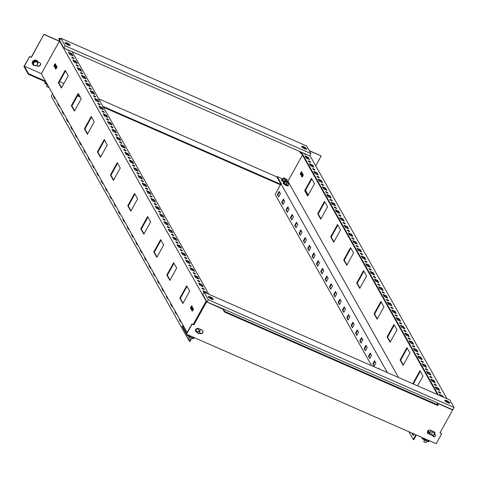 <?xml version="1.0" encoding="UTF-8"?>
<svg xmlns="http://www.w3.org/2000/svg" width="478" height="478" viewBox="0 0 478 478"><rect width="100%" height="100%" fill="white"/><g stroke="black" fill="none" stroke-linecap="round" stroke-linejoin="round"><path stroke-width="0.72" d="M286.041 181.168A2.073 0.496 29 0 0 285.432 181.031A2.073 0.496 29 0 0 285.139 181.192A2.073 0.496 29 0 0 286.065 182.154A2.073 0.496 29 0 0 287.893 183.086A2.073 0.496 29 0 0 288.802 183.062A2.073 0.496 29 0 0 288.712 182.853A2.073 0.496 29 0 0 287.876 182.1A2.073 0.496 29 0 0 286.041 181.168M285.354 181.031L285.055 181.676L286.896 182.943L288.718 183.552L288.802 183.062M288.718 183.552L287.87 185.082L286.047 184.472L283.741 182.53A2.904 0.693 29 0 0 283.669 182.53A2.904 0.693 29 0 0 283.352 182.656A2.904 0.693 29 0 0 284.476 183.994A2.904 0.693 29 0 0 287.188 185.41A2.904 0.693 29 0 0 288.437 185.476A2.904 0.693 29 0 0 288.336 185.082L288.079 184.699M286.896 182.943L286.047 184.472M285.043 181.019L284.195 182.548M285.055 181.676L284.207 183.205M283.352 182.656L283.155 183.008A2.904 0.693 29 0 0 284.279 184.347A2.904 0.693 29 0 0 286.991 185.763A2.904 0.693 29 0 0 288.24 185.828L288.437 185.476M277.365 194.594L279.122 191.421L280.425 193.733L278.668 196.906L277.365 194.594L278.865 196.542M279.457 192.019L277.897 194.827M281.703 202.29L283.46 199.117L284.763 201.429L283.006 204.596L281.703 202.29L283.203 204.237M283.795 199.714L282.235 202.523M286.041 209.985L287.798 206.813L289.1 209.125L287.344 212.292L286.041 209.985L287.541 211.933M288.132 207.41L286.573 210.218M290.379 217.681L292.136 214.508L293.438 216.821L291.682 219.988L290.379 217.681L291.879 219.629M292.47 215.1L290.911 217.914M294.717 225.377L296.474 222.204L297.776 224.517L296.019 227.683L294.717 225.377L296.217 227.325M296.808 222.796L295.255 225.61M299.055 233.073L300.817 229.9L302.114 232.212L300.357 235.379L299.055 233.073L300.554 235.021M301.152 230.492L299.592 233.306M303.393 240.769L305.155 237.596L306.452 239.902L304.695 243.075L303.393 240.769L304.898 242.716M305.49 238.187L303.93 241.002M307.73 248.464L309.493 245.292L310.796 247.598L309.033 250.771L307.73 248.464L309.236 250.412M309.828 245.883L308.268 248.697M312.074 256.16L313.831 252.987L315.133 255.294L313.371 258.467L312.074 256.16L313.574 258.108M314.166 253.579L312.606 256.393M316.412 263.856L318.169 260.683L319.471 262.99L317.709 266.162L316.412 263.856L317.912 265.804M318.503 261.275L316.944 264.089M320.75 271.552L322.507 268.379L323.809 270.685L322.053 273.858L320.75 271.552L322.25 273.5M322.841 268.971L321.282 271.785M325.088 279.248L326.844 276.075L328.147 278.381L326.39 281.554L325.088 279.248L326.588 281.195M327.179 276.666L325.62 279.481M329.426 286.943L331.182 283.771L332.485 286.077L330.728 289.25L329.426 286.943L330.925 288.891M331.517 284.362L329.957 287.176M333.764 294.639L335.52 291.466L336.823 293.773L335.066 296.946L333.764 294.639L335.263 296.587M335.855 292.058L334.295 294.872M338.101 302.335L339.858 299.162L341.161 301.469L339.404 304.641L338.101 302.335L339.601 304.283M340.193 299.754L338.633 302.568M342.439 310.025L344.196 306.858L345.498 309.164L343.742 312.337L342.439 310.025L343.939 311.979M344.53 307.45L342.971 310.264M413.984 433.97L413.153 435.464L411.851 433.158L413.351 435.105M378.701 368.783L378.905 368.419L379.239 369.016M372.81 363.895L374.567 360.723L375.869 363.035L374.107 366.208L372.81 363.895L374.31 365.843M374.901 361.32L373.342 364.128M368.472 356.2L370.229 353.027L371.531 355.339L369.769 358.512L368.472 356.2L369.972 358.153M370.564 353.624L369.004 356.433M364.128 348.504L365.891 345.331L367.194 347.643L365.431 350.816L364.128 348.504L365.634 350.458M366.226 345.929L364.666 348.737M359.791 340.808L361.553 337.641L362.85 339.948L361.093 343.12L359.791 340.808L361.296 342.762M361.888 338.233L360.328 341.041M355.453 333.112L357.215 329.945L358.512 332.252L356.755 335.425L355.453 333.112L356.952 335.066M357.55 330.537L355.99 333.351M351.115 325.416L352.872 322.25L354.174 324.556L352.417 327.729L351.115 325.416L352.615 327.37M353.206 322.841L351.653 325.655M346.777 317.721L348.534 314.554L349.836 316.86L348.08 320.033L346.777 317.721L348.277 319.674M348.868 315.145L347.309 317.96M408.887 431.736L413.249 439.479L413.787 439.712L416.386 435.022M387.353 372.577L280.98 183.881L275.119 194.456L371.651 365.688M314.53 183.713L311.495 178.324L304.659 190.656L307.695 196.046L314.53 183.713M304.659 190.656L305.191 190.895L307.898 195.687M311.829 178.921L305.191 190.895M327.55 206.801L324.508 201.411L317.673 213.744L320.714 219.133L327.55 206.801M317.673 213.744L318.211 213.983L320.911 218.775M324.843 202.003L318.211 213.983M340.563 229.888L337.528 224.499L330.686 236.831L333.728 242.221L340.563 229.888M330.686 236.831L331.224 237.064L333.925 241.862M337.862 225.09L331.224 237.064M353.577 252.97L350.541 247.586L343.706 259.918L346.741 265.308L353.577 252.97M343.706 259.918L344.238 260.151L346.938 264.949M350.876 248.178L344.238 260.151M366.59 276.057L363.555 270.673L356.719 283.006L359.755 288.395L366.59 276.057M356.719 283.006L357.251 283.239L359.958 288.031M363.889 271.265L357.251 283.239M417.593 385.836L422.988 376.102L419.953 370.713L413.117 383.045L413.733 384.145M413.117 383.045L414.271 384.378M420.287 371.31L413.649 383.284M403.139 365.347L409.975 353.015L406.939 347.625L400.104 359.964L403.139 365.347M400.104 359.964L400.636 360.197L403.336 364.989M407.274 348.223L400.636 360.197M390.126 342.26L396.961 329.928L393.926 324.538L387.084 336.876L390.126 342.26M387.084 336.876L387.622 337.11L390.323 341.901M394.26 325.136L387.622 337.11M377.112 319.173L383.948 306.84L380.906 301.457L374.071 313.789L377.112 319.173M374.071 313.789L374.609 314.022L377.309 318.814M381.241 302.048L374.609 314.022M302.915 173.938L303.177 174.398A1.452 0.514 113.7 0 1 302.879 176.006A1.452 0.514 113.7 0 1 301.911 176.962A1.452 0.514 113.7 0 1 301.809 176.866L301.546 176.406A1.452 0.514 113.7 0 1 301.845 174.793A1.452 0.514 113.7 0 1 302.813 173.843A1.452 0.514 113.7 0 1 302.915 173.938M302.221 176.884L302.084 176.639A1.452 0.514 113.7 0 1 302.221 175.378A1.452 0.514 113.7 0 1 303.034 174.153M301.785 171.937L302.048 172.397A1.452 0.514 113.7 0 1 301.755 174.004A1.452 0.514 113.7 0 1 300.781 174.96A1.452 0.514 113.7 0 1 300.68 174.864L300.423 174.404A1.452 0.514 113.7 0 1 300.716 172.797A1.452 0.514 113.7 0 1 301.69 171.841A1.452 0.514 113.7 0 1 301.785 171.937M301.092 174.888L300.955 174.637A1.452 0.514 113.7 0 1 301.098 173.377A1.452 0.514 113.7 0 1 301.905 172.152M413.249 439.479L415.854 434.789M280.98 183.881L281.512 184.12L277.264 176.573L276.971 177.105L280.885 184.054M306.183 154.334A1.35 0.323 -151 0 1 306.267 154.561A1.35 0.323 -151 0 1 305.06 154.263A1.35 0.323 -151 0 1 303.9 153.33L309.666 155.858L310.933 153.569L306.685 146.029L60.903 38.246L65.157 45.792L310.933 153.569M304.522 153.946A1.35 0.323 -151 0 1 305.352 154.406M313.843 167.312L310.64 165.908L309.344 163.596L312.54 165L313.843 167.312M309.834 164.468L312.248 165.531L312.54 165M312.248 165.531L313.06 166.965M313.478 168.8A1.35 0.323 -151 0 1 314.942 169.953A1.35 0.323 -151 0 1 313.604 169.582A1.35 0.323 -151 0 1 312.582 168.644A1.35 0.323 -151 0 1 313.478 168.8M313.204 169.337A1.35 0.323 -151 0 1 314.028 169.798M322.519 182.698L319.322 181.293L318.019 178.987L321.222 180.391L322.519 182.698M318.509 179.859L320.929 180.923L321.222 180.391M320.929 180.923L321.736 182.357M322.154 184.191A1.35 0.323 -151 0 1 323.618 185.345A1.35 0.323 -151 0 1 322.28 184.974A1.35 0.323 -151 0 1 321.258 184.036A1.35 0.323 -151 0 1 322.154 184.191M321.879 184.729A1.35 0.323 -151 0 1 322.704 185.183M331.2 198.089L327.998 196.685L326.695 194.379L329.898 195.783L331.2 198.089M327.185 195.251L329.605 196.309L329.898 195.783M329.605 196.309L330.412 197.749M330.836 199.583A1.35 0.323 -151 0 1 332.294 200.736A1.35 0.323 -151 0 1 330.961 200.366A1.35 0.323 -151 0 1 329.934 199.428A1.35 0.323 -151 0 1 330.836 199.583M330.555 200.115A1.35 0.323 -151 0 1 331.385 200.575M339.876 213.481L336.673 212.077L335.371 209.77L338.573 211.174L339.876 213.481M335.861 210.643L338.281 211.7L338.573 211.174M338.281 211.7L339.087 213.14M339.511 214.975A1.35 0.323 -151 0 1 340.969 216.128A1.35 0.323 -151 0 1 339.637 215.757A1.35 0.323 -151 0 1 338.615 214.819A1.35 0.323 -151 0 1 339.511 214.975M339.231 215.506A1.35 0.323 -151 0 1 340.061 215.966M348.552 228.872L345.349 227.468L344.046 225.162L347.249 226.566L348.552 228.872M344.542 226.034L346.956 227.092L347.249 226.566M346.956 227.092L347.763 228.532M348.187 230.366A1.35 0.323 -151 0 1 349.651 231.519A1.35 0.323 -151 0 1 348.313 231.149A1.35 0.323 -151 0 1 347.291 230.211A1.35 0.323 -151 0 1 348.187 230.366M347.906 230.898A1.35 0.323 -151 0 1 348.737 231.358M357.227 244.264L354.025 242.86L352.722 240.554L355.925 241.958L357.227 244.264M353.218 241.426L355.632 242.483L355.925 241.958M355.632 242.483L356.445 243.917M356.863 245.758A1.35 0.323 -151 0 1 358.327 246.911A1.35 0.323 -151 0 1 356.988 246.54A1.35 0.323 -151 0 1 355.967 245.602A1.35 0.323 -151 0 1 356.863 245.758M356.582 246.29A1.35 0.323 -151 0 1 357.413 246.75M365.903 259.656L362.7 258.251L361.404 255.945L364.6 257.349L365.903 259.656M361.894 256.817L364.308 257.875L364.6 257.349M364.308 257.875L365.12 259.309M365.539 261.149A1.35 0.323 -151 0 1 367.002 262.303A1.35 0.323 -151 0 1 365.664 261.932A1.35 0.323 -151 0 1 364.642 260.994A1.35 0.323 -151 0 1 365.539 261.149M365.264 261.681A1.35 0.323 -151 0 1 366.088 262.141M374.579 275.047L371.382 273.643L370.08 271.337L373.282 272.741L374.579 275.047M370.57 272.209L372.983 273.267L373.282 272.741M372.983 273.267L373.796 274.701M439.981 395.336L442.64 396.818M442.401 396.393L442.694 395.868L443.423 397.164M440.22 395.76L439.491 394.464L442.694 395.868M439.856 392.97A1.35 0.323 -151 0 1 438.392 391.817A1.35 0.323 -151 0 1 439.294 391.972A1.35 0.323 -151 0 1 440.752 393.125A1.35 0.323 -151 0 1 439.856 392.97A1.35 0.323 -151 0 0 439.013 392.504M431.305 379.944L433.725 381.002L434.532 382.442M434.018 380.476L435.315 382.782L432.118 381.378L430.815 379.072L434.018 380.476L433.725 381.002M431.18 377.578A1.35 0.323 -151 0 1 429.716 376.425A1.35 0.323 -151 0 1 430.612 376.58A1.35 0.323 -151 0 1 432.076 377.734A1.35 0.323 -151 0 1 431.18 377.578M430.337 377.112A1.35 0.323 -151 0 1 431.162 377.572M422.63 364.553L425.044 365.616L425.856 367.05M425.336 365.084L426.639 367.391L423.436 365.987L422.14 363.68L425.336 365.084L425.044 365.616M422.504 362.193A1.35 0.323 -151 0 1 421.04 361.033A1.35 0.323 -151 0 1 421.937 361.189A1.35 0.323 -151 0 1 423.4 362.342A1.35 0.323 -151 0 1 422.504 362.193M421.662 361.726A1.35 0.323 -151 0 1 422.486 362.181M413.954 349.161L416.368 350.225L417.18 351.659M416.661 349.693L417.963 352.005L414.761 350.601L413.464 348.289L416.661 349.693L416.368 350.225M413.823 346.801A1.35 0.323 -151 0 1 412.365 345.642A1.35 0.323 -151 0 1 413.261 345.797A1.35 0.323 -151 0 1 414.725 346.95A1.35 0.323 -151 0 1 413.823 346.801M412.98 346.335A1.35 0.323 -151 0 1 413.811 346.795M405.278 333.769L407.692 334.833L408.505 336.267M407.985 334.301L409.288 336.614L406.085 335.209L404.782 332.897L407.985 334.301L407.692 334.833M405.147 331.409A1.35 0.323 -151 0 1 403.689 330.256A1.35 0.323 -151 0 1 404.585 330.406A1.35 0.323 -151 0 1 406.049 331.559A1.35 0.323 -151 0 1 405.147 331.409A1.35 0.323 -151 0 0 404.304 330.943M396.603 318.378L399.016 319.441L399.823 320.875M399.309 318.91L400.612 321.222L397.409 319.818L396.107 317.506L399.309 318.91L399.016 319.441M396.471 316.018A1.35 0.323 -151 0 1 395.013 314.865A1.35 0.323 -151 0 1 395.909 315.014A1.35 0.323 -151 0 1 397.367 316.167A1.35 0.323 -151 0 1 396.471 316.018A1.35 0.323 -151 0 0 395.629 315.552M387.921 302.992L390.341 304.05L391.147 305.484M390.634 303.518L391.936 305.83L388.734 304.426L387.431 302.114L390.634 303.518L390.341 304.05M387.795 300.626A1.35 0.323 -151 0 1 386.332 299.473A1.35 0.323 -151 0 1 387.234 299.622A1.35 0.323 -151 0 1 388.692 300.781A1.35 0.323 -151 0 1 387.795 300.626M386.953 300.16A1.35 0.323 -151 0 1 387.783 300.62M379.245 287.601L381.665 288.658L382.472 290.092M381.958 288.126L383.254 290.439L380.058 289.035L378.755 286.728L381.958 288.126L381.665 288.658M379.12 285.235A1.35 0.323 -151 0 1 377.656 284.081A1.35 0.323 -151 0 1 378.552 284.231A1.35 0.323 -151 0 1 380.016 285.39A1.35 0.323 -151 0 1 379.12 285.235M378.277 284.769A1.35 0.323 -151 0 1 379.102 285.229M374.907 279.905L377.327 280.962L378.134 282.396M377.62 280.437L378.917 282.743L375.72 281.339L374.417 279.033L377.62 280.437L377.327 280.962M383.458 292.93A1.35 0.323 -151 0 1 381.994 291.777A1.35 0.323 -151 0 1 382.896 291.927A1.35 0.323 -151 0 1 384.354 293.086A1.35 0.323 -151 0 1 383.458 292.93A1.35 0.323 -151 0 0 382.615 292.464M383.583 295.296L386.003 296.354L386.81 297.788M386.296 295.822L387.598 298.135L384.396 296.73L383.093 294.418L386.296 295.822L386.003 296.354M392.133 308.322A1.35 0.323 -151 0 1 390.669 307.169A1.35 0.323 -151 0 1 391.572 307.318A1.35 0.323 -151 0 1 393.03 308.477A1.35 0.323 -151 0 1 392.133 308.322M391.291 307.856A1.35 0.323 -151 0 1 392.121 308.316M392.259 310.682L394.679 311.746L395.485 313.18M394.971 311.214L396.274 313.526L393.071 312.122L391.769 309.81L394.971 311.214L394.679 311.746M400.809 323.714A1.35 0.323 -151 0 1 399.351 322.56A1.35 0.323 -151 0 1 400.247 322.71A1.35 0.323 -151 0 1 401.705 323.863A1.35 0.323 -151 0 1 400.809 323.714M399.966 323.248A1.35 0.323 -151 0 1 400.797 323.708M400.94 326.074L403.354 327.137L404.161 328.571M403.647 326.605L404.95 328.918L401.747 327.514L400.445 325.201L403.647 326.605L403.354 327.137M409.485 339.105A1.35 0.323 -151 0 1 408.027 337.946A1.35 0.323 -151 0 1 408.923 338.101A1.35 0.323 -151 0 1 410.387 339.255A1.35 0.323 -151 0 1 409.485 339.105M408.642 338.639A1.35 0.323 -151 0 1 409.473 339.099M409.616 341.465L412.03 342.529L412.843 343.963M412.323 341.997L413.625 344.309L410.423 342.905L409.12 340.593L412.323 341.997L412.03 342.529M418.166 354.497A1.35 0.323 -151 0 1 416.702 353.338A1.35 0.323 -151 0 1 417.599 353.493A1.35 0.323 -151 0 1 419.063 354.646A1.35 0.323 -151 0 1 418.166 354.497A1.35 0.323 -151 0 0 417.318 354.031M418.292 356.857L420.706 357.92L421.518 359.354M420.999 357.389L422.301 359.695L419.098 358.297L417.802 355.985L420.999 357.389L420.706 357.92M426.842 369.882A1.35 0.323 -151 0 1 425.378 368.729A1.35 0.323 -151 0 1 426.274 368.885A1.35 0.323 -151 0 1 427.738 370.038A1.35 0.323 -151 0 1 426.842 369.882M426 369.422A1.35 0.323 -151 0 1 426.824 369.876M426.968 372.248L429.381 373.306L430.194 374.746M429.68 372.78L430.977 375.087L427.78 373.682L426.478 371.376L429.68 372.78L429.381 373.306M435.518 385.274A1.35 0.323 -151 0 1 434.054 384.121A1.35 0.323 -151 0 1 434.95 384.276A1.35 0.323 -151 0 1 436.414 385.429A1.35 0.323 -151 0 1 435.518 385.274A1.35 0.323 -151 0 0 434.675 384.808M435.643 387.64L438.063 388.698L438.87 390.138M438.356 388.172L439.652 390.478L436.456 389.074L435.153 386.768L438.356 388.172L438.063 388.698M369.876 268.845A1.35 0.323 -151 0 1 371.34 269.998A1.35 0.323 -151 0 1 370.002 269.628A1.35 0.323 -151 0 1 368.98 268.69A1.35 0.323 -151 0 1 369.876 268.845M369.602 269.377A1.35 0.323 -151 0 1 370.426 269.837M370.241 267.351L367.038 265.947L365.742 263.641L368.938 265.045L370.241 267.351M366.232 264.513L368.646 265.571L368.938 265.045M368.646 265.571L369.458 267.005M361.201 253.454A1.35 0.323 -151 0 1 362.665 254.607A1.35 0.323 -151 0 1 361.326 254.236A1.35 0.323 -151 0 1 360.304 253.298A1.35 0.323 -151 0 1 361.201 253.454M360.92 253.985A1.35 0.323 -151 0 1 361.75 254.445M361.565 251.96L358.363 250.556L357.066 248.249L360.263 249.653L361.565 251.96M357.556 249.122L359.97 250.179L360.263 249.653M359.97 250.179L360.782 251.613M352.525 238.062A1.35 0.323 -151 0 1 353.989 239.215A1.35 0.323 -151 0 1 352.65 238.845A1.35 0.323 -151 0 1 351.629 237.907A1.35 0.323 -151 0 1 352.525 238.062M352.244 238.594A1.35 0.323 -151 0 1 353.075 239.054M352.889 236.568L349.687 235.164L348.384 232.858L351.587 234.262L352.889 236.568M348.88 233.73L351.294 234.788L351.587 234.262M351.294 234.788L352.107 236.228M343.849 222.67A1.35 0.323 -151 0 1 345.307 223.824A1.35 0.323 -151 0 1 343.975 223.453A1.35 0.323 -151 0 1 342.953 222.515A1.35 0.323 -151 0 1 343.849 222.67M343.568 223.202A1.35 0.323 -151 0 1 344.399 223.662M344.214 221.177L341.011 219.772L339.709 217.466L342.911 218.87L344.214 221.177M340.205 218.338L342.618 219.396L342.911 218.87M342.618 219.396L343.425 220.836M335.174 207.279A1.35 0.323 -151 0 1 336.632 208.432A1.35 0.323 -151 0 1 335.299 208.061A1.35 0.323 -151 0 1 334.271 207.123A1.35 0.323 -151 0 1 335.174 207.279M334.893 207.811A1.35 0.323 -151 0 1 335.723 208.271M335.538 205.785L332.335 204.381L331.033 202.075L334.236 203.479L335.538 205.785M331.523 202.947L333.943 204.004L334.236 203.479M333.943 204.004L334.749 205.444M326.498 191.887A1.35 0.323 -151 0 1 327.956 193.04A1.35 0.323 -151 0 1 326.623 192.67A1.35 0.323 -151 0 1 325.596 191.732A1.35 0.323 -151 0 1 326.498 191.887M326.217 192.419A1.35 0.323 -151 0 1 327.048 192.879M326.856 190.393L323.66 188.989L322.357 186.683L325.56 188.087L326.856 190.393M322.847 187.555L325.267 188.613L325.56 188.087M325.267 188.613L326.074 190.053M317.816 176.496A1.35 0.323 -151 0 1 319.28 177.649A1.35 0.323 -151 0 1 317.942 177.278A1.35 0.323 -151 0 1 316.92 176.34A1.35 0.323 -151 0 1 317.816 176.496M317.541 177.033A1.35 0.323 -151 0 1 318.366 177.487M318.181 175.002L314.984 173.604L313.682 171.291L316.884 172.695L318.181 175.002M314.171 172.164L316.585 173.227L316.884 172.695M316.585 173.227L317.398 174.661M309.141 161.104A1.35 0.323 -151 0 1 310.604 162.257A1.35 0.323 -151 0 1 309.266 161.887A1.35 0.323 -151 0 1 308.244 160.949A1.35 0.323 -151 0 1 309.141 161.104M308.866 161.642A1.35 0.323 -151 0 1 309.69 162.102M309.505 159.616L306.302 158.212L305.006 155.9L308.202 157.304L309.505 159.616M305.496 156.772L307.91 157.836L308.202 157.304M307.91 157.836L308.722 159.27M374.782 277.539A1.35 0.323 -151 0 1 373.318 276.386A1.35 0.323 -151 0 1 374.214 276.541A1.35 0.323 -151 0 1 375.678 277.694A1.35 0.323 -151 0 1 374.782 277.539M373.939 277.073A1.35 0.323 -151 0 1 374.764 277.533M437.484 394.559L300.698 151.926M438.266 394.9L301.487 152.273L303.9 153.33M302.46 155.045L287.935 181.252L286.818 180.768M283.615 177.953L282.462 179.471L282.008 179.453A2.904 0.693 29 0 0 281.93 179.453A2.904 0.693 29 0 0 281.62 179.579L281.423 179.931A2.904 0.693 29 0 0 284.332 182.309M282.737 178.975L277.264 176.573M446.978 398.724L309.864 155.499M190.549 339.607L188.75 338.609M188.81 336.53L187.012 335.532M46.647 84.343L44.848 83.351M48.38 87.426L46.581 86.428M189.366 337.044L188.637 338.442L190.746 339.613L191.714 337.946M187.304 334.564L186.904 335.365L188.912 336.542M45.464 81.786L44.735 83.178L46.581 84.415M47.203 84.863L46.474 86.255L48.117 87.355L48.828 87.068M189.396 336.661L189.204 336.321L189.443 336.745L189.915 335.711M301.773 153.838L300.238 152.775M33.615 64.273A2.073 1.876 150.6 0 0 36.925 65.127A2.073 1.876 150.6 0 0 36.298 61.907A2.073 1.876 150.6 0 0 33.615 64.273L33.789 65.277L35.993 65.845L37.78 64.267L37.362 62.122L35.157 61.554L33.37 63.132L33.615 64.273M210.571 297.949L209.89 297.304L210.517 297.436L211.868 298.487L210.571 297.949M447.097 401.669L446.422 401.03L447.044 401.161L448.394 402.207L447.097 401.669M67.404 43.994L66.729 43.349L67.35 43.486L68.701 44.532L67.404 43.994M303.936 147.72L303.255 147.075L303.883 147.212L305.233 148.258L303.936 147.72M300.166 152.488L301.684 153.671M434.233 434.807A1.04 0.938 150.6 0 0 433.343 436.312A1.04 0.938 150.6 0 0 435.1 436.181A1.04 0.938 150.6 0 0 434.233 434.807M198.77 331.553A1.04 0.938 150.6 0 0 197.88 333.058A1.04 0.938 150.6 0 0 199.637 332.927A1.04 0.938 150.6 0 0 198.77 331.553M212.973 299.174A2.492 0.598 -151 0 1 210.404 298.314A2.492 0.598 -151 0 1 208.701 296.689A2.492 0.598 -151 0 1 211.168 297.376A2.492 0.598 -151 0 1 213.057 299.103A2.492 0.598 -151 0 1 212.973 299.174M449.505 402.894A2.492 0.598 -151 0 1 446.936 402.034A2.492 0.598 -151 0 1 445.233 400.409A2.492 0.598 -151 0 1 447.701 401.096A2.492 0.598 -151 0 1 449.589 402.829A2.492 0.598 -151 0 1 449.505 402.894M69.812 45.219A2.492 0.598 -151 0 1 67.243 44.358A2.492 0.598 -151 0 1 65.534 42.733A2.492 0.598 -151 0 1 68.001 43.42A2.492 0.598 -151 0 1 69.89 45.147A2.492 0.598 -151 0 1 69.812 45.219M306.344 148.945A2.492 0.598 -151 0 1 303.775 148.084A2.492 0.598 -151 0 1 302.066 146.459A2.492 0.598 -151 0 1 304.534 147.146A2.492 0.598 -151 0 1 306.422 148.873A2.492 0.598 -151 0 1 306.344 148.945M190.973 336.536L189.909 336.07L189.515 336.775L190.585 337.241L190.973 336.536L189.868 335.992L189.348 336.811L189.617 335.58M190.585 337.241L189.306 337.002M192.538 338.101L193.608 338.567L193.996 337.862L192.933 337.396L192.234 338.036M192.174 338.143L190.471 337.402M192.933 337.396L192.329 338.077M426.083 439.64L425.014 439.168L424.625 439.874L425.695 440.346L426.083 439.64L424.972 439.097L424.44 439.897L424.721 438.679M425.695 440.346L424.41 440.107M427.649 441.2L428.718 441.672L429.107 440.967L428.037 440.495L427.344 441.134M427.278 441.248L425.581 440.501M428.037 440.495L427.44 441.182M430.021 432.638L431.156 430.541M434.191 434.538A1.243 1.129 -29.4 0 1 434.735 436.671A1.243 1.129 -29.4 0 1 433.098 436.3A1.243 1.129 -29.4 0 1 434.191 434.538M198.729 331.284A1.243 1.129 -29.4 0 1 199.272 333.417A1.243 1.129 -29.4 0 1 197.635 333.046A1.243 1.129 -29.4 0 1 198.729 331.284M37.362 62.122L36.985 61.453L34.78 60.885L35.157 61.554M33.37 63.132L32.994 62.463L34.78 60.885M33.789 65.277L32.994 62.463M213.015 299.15A2.492 0.598 -151 0 1 212.997 299.204A2.492 0.598 -151 0 1 212.919 299.276A2.492 0.598 -151 0 1 212.859 299.3A2.492 0.598 -151 0 1 211.342 298.923A2.492 0.598 -151 0 1 208.635 296.958A2.492 0.598 -151 0 1 208.641 296.79A2.492 0.598 -151 0 1 208.683 296.748M449.547 402.87A2.492 0.598 -151 0 1 449.529 402.93A2.492 0.598 -151 0 1 449.445 403.002A2.492 0.598 -151 0 1 449.392 403.02A2.492 0.598 -151 0 1 447.868 402.649A2.492 0.598 -151 0 1 445.167 400.684A2.492 0.598 -151 0 1 445.173 400.516A2.492 0.598 -151 0 1 445.215 400.468M300.973 152.769A2.073 0.496 29 0 0 301.271 152.942M299.664 151.681L300.722 152.643M300.829 152.428A1.763 0.424 -151 0 1 299.999 151.932L300.035 152.339M300.13 152.165L300.656 152.613M69.848 45.195A2.492 0.598 -151 0 1 69.83 45.255A2.492 0.598 -151 0 1 69.752 45.326A2.492 0.598 -151 0 1 69.692 45.344A2.492 0.598 -151 0 1 68.175 44.968A2.492 0.598 -151 0 1 65.474 43.008A2.492 0.598 -151 0 1 65.48 42.841A2.492 0.598 -151 0 1 65.516 42.793M306.38 148.921A2.492 0.598 -151 0 1 306.362 148.981A2.492 0.598 -151 0 1 306.284 149.046A2.492 0.598 -151 0 1 306.225 149.07A2.492 0.598 -151 0 1 304.707 148.694A2.492 0.598 -151 0 1 302.006 146.728A2.492 0.598 -151 0 1 302.006 146.567A2.492 0.598 -151 0 1 302.048 146.519M193.608 338.567L192.329 338.328M193.996 337.862L192.891 337.319M189.437 335.502L188.989 336.309A0.412 0.376 150.6 0 0 189.151 336.817L189.515 336.775M428.718 441.672L427.434 441.427M429.107 440.967L427.995 440.417M424.548 438.601L424.1 439.413A0.412 0.376 150.6 0 0 424.255 439.921L424.625 439.874M280.443 184.819L103.35 107.156M47.346 84.445L47.107 84.02M46.993 83.817L46.82 84.128A0.412 0.376 150.6 0 0 46.981 84.636L47.352 84.594M431.162 430.553L431.365 430.917M435.267 435.082L433.922 432.692A1.243 1.129 150.6 0 0 432.847 432.154A1.243 1.129 150.6 0 0 431.754 433.916L433.098 436.3M199.804 331.822L198.46 329.438A1.243 1.129 150.6 0 0 197.384 328.894A1.243 1.129 150.6 0 0 196.291 330.656L197.635 333.046M189.246 337.271L188.852 336.572M180.887 321.324L180.576 321.885L179.274 319.579L179.585 319.017M179.919 319.609L179.274 319.579M179.806 319.812L180.774 321.527M176.549 313.628L176.233 314.189L174.936 311.883L175.247 311.321M175.581 311.913L174.936 311.883M175.468 312.116L176.436 313.831M172.205 305.932L171.895 306.494L170.598 304.187L170.909 303.626M171.244 304.217L170.598 304.187M171.13 304.42L172.098 306.135M167.868 298.236L167.557 298.798L166.254 296.491L166.571 295.93M166.9 296.521L166.254 296.491M166.792 296.724L167.76 298.439M163.53 290.54L163.219 291.102L161.917 288.796L162.227 288.234M162.562 288.826L161.917 288.796M162.454 289.029L163.422 290.744M159.192 282.851L158.881 283.406L157.579 281.1L157.889 280.538M158.224 281.13L157.579 281.1M158.116 281.333L159.078 283.048M154.854 275.155L154.543 275.71L153.241 273.404L153.552 272.842M153.886 273.434L153.241 273.404M153.779 273.637L154.741 275.352M150.516 267.459L150.206 268.021L148.903 265.708L149.214 265.147M149.548 265.738L148.903 265.708M149.435 265.941L150.403 267.656M146.178 259.763L145.868 260.325L144.565 258.012L144.876 257.451M145.21 258.048L144.565 258.012M145.097 258.245L146.065 259.96M141.841 252.067L141.53 252.629L140.227 250.317L140.538 249.755M140.873 250.353L140.227 250.317M140.759 250.55L141.727 252.264M137.503 244.372L137.192 244.933L135.889 242.621L136.2 242.059M136.535 242.657L135.889 242.621M136.421 242.854L137.389 244.575M133.165 236.676L132.854 237.237L131.552 234.925L131.862 234.363M132.197 234.961L131.552 234.925M132.083 235.158L133.051 236.879M128.827 228.98L128.516 229.542L127.214 227.229L127.524 226.668M127.859 227.265L127.214 227.229M127.746 227.468L128.713 229.183M124.489 221.284L124.178 221.846L122.876 219.533L123.187 218.972M123.521 219.569L122.876 219.533M123.408 219.772L124.376 221.487M54.104 96.437L53.458 96.407L53.775 95.845M55.072 98.157L54.761 98.713L53.458 96.407M53.996 96.64L54.964 98.354M58.447 104.132L57.802 104.102L58.113 103.541M59.409 105.847L59.099 106.409L57.802 104.102M58.334 104.335L59.302 106.05M62.785 111.828L62.14 111.798L62.451 111.237M63.747 113.543L63.437 114.105L62.14 111.798M62.672 112.031L63.64 113.746M67.123 119.524L66.478 119.494L66.789 118.932M68.091 121.239L67.78 121.8L66.478 119.494M67.01 119.727L67.978 121.442M71.461 127.22L70.816 127.19L71.126 126.628M72.429 128.935L72.118 129.496L70.816 127.19M71.347 127.423L72.315 129.138M75.799 134.916L75.154 134.886L75.464 134.324M76.767 136.63L76.456 137.192L75.154 134.886M75.685 135.119L76.653 136.833M80.137 142.611L79.491 142.581L79.802 142.02M81.105 144.326L80.794 144.888L79.491 142.581M80.023 142.814L80.991 144.529M84.475 150.307L83.829 150.277L84.14 149.716M85.443 152.022L85.132 152.584L83.829 150.277M84.361 150.51L85.329 152.225M88.812 158.003L88.167 157.973L88.478 157.411M89.78 159.718L89.47 160.279L88.167 157.973M88.699 158.206L89.667 159.921M93.15 165.699L92.505 165.669L92.816 165.107M94.118 167.414L93.808 167.975L92.505 165.669M93.037 165.902L94.005 167.617M97.488 173.394L96.843 173.365L97.154 172.803M98.456 175.109L98.145 175.671L96.843 173.365M97.381 173.598L98.343 175.312M101.826 181.09L101.181 181.06L101.491 180.499M102.794 182.805L102.483 183.367L101.181 181.06M101.718 181.293L102.68 183.008M106.164 188.786L105.519 188.756L105.829 188.195M107.132 190.501L106.821 191.063L105.519 188.756M106.056 188.989L107.024 190.704M110.502 196.482L109.856 196.452L110.173 195.89M111.47 198.197L111.159 198.758L109.856 196.452M110.394 196.685L111.362 198.4M114.845 204.178L114.2 204.142L114.511 203.586M115.807 205.893L115.497 206.454L114.2 204.142M114.732 204.381L115.7 206.096M119.183 211.874L118.538 211.838L118.849 211.282M120.145 213.588L119.835 214.15L118.538 211.838M119.07 212.077L120.038 213.791M191.839 338L189.88 341.525L189.348 341.292L51.218 96.269L52.598 93.766M37.714 63.843A2.904 2.629 150.6 0 0 33.848 60.634A2.904 2.629 150.6 0 0 34.882 65.617M212.859 299.3L212.543 299.377A2.217 0.532 29 0 0 212.626 299.312M445.281 400.887A2.217 0.532 29 0 0 445.269 400.994L445.167 400.684M69.692 45.344L69.382 45.422A2.217 0.532 29 0 0 69.459 45.356M65.588 43.211A2.217 0.532 29 0 0 65.576 43.319L65.474 43.008M302.114 146.937A2.217 0.532 29 0 0 302.108 147.045L302.006 146.728M190.25 339.661L189.348 341.292M194.241 337.605L193.793 338.418A0.412 0.376 150.6 0 1 193.59 338.603M189.151 336.817L189.145 336.458M188.195 334.959A0.412 0.376 150.6 0 0 188.368 335.437M424.255 439.921L424.249 439.563M423.299 438.057A0.412 0.376 150.6 0 0 423.478 438.535M428.694 441.702A0.412 0.376 150.6 0 0 428.897 441.517L429.346 440.71M46.981 84.636L46.975 84.277M46.82 84.128L46.211 82.437M46.043 82.742A0.412 0.376 150.6 0 0 46.199 83.25M430.08 434.287A2.904 2.629 -29.4 0 1 431.646 430.768M427.541 432.877A2.073 1.876 150.6 0 0 428.306 433.504L431.861 435.064A2.073 1.876 150.6 0 0 432.494 435.225M434.663 434A2.073 1.876 150.6 0 0 434.705 432.405M430.122 434.305A2.904 2.629 -29.4 0 1 431.861 430.857M195.639 331.182A2.073 1.876 150.6 0 0 196.398 331.81L197.115 332.126M200.151 329.246A2.904 2.629 -29.4 0 1 199.625 331.505M199.428 333.315L200.085 333.602A2.073 1.876 150.6 0 0 202.869 330.818A2.073 1.876 150.6 0 0 202.039 330.077L198.484 328.517A2.073 1.876 150.6 0 0 195.699 331.296A2.073 1.876 150.6 0 0 196.53 332.043L197.247 332.353M434.789 434.233A2.073 1.876 150.6 0 0 433.946 431.771L430.391 430.212A2.073 1.876 150.6 0 0 427.607 432.996A2.073 1.876 150.6 0 0 428.437 433.737L431.993 435.297A2.073 1.876 150.6 0 0 432.62 435.458M37.625 61.417A2.904 2.629 150.6 0 0 33.759 60.479A2.904 2.629 150.6 0 0 32.564 64.273M309.296 150.66L321.019 155.804L309.427 150.893M59.439 41.096L43.94 34.297L31.375 57.432L29.594 56.655L24.324 66.167L28.572 73.708L28.28 74.239L23.9 66.466L29.594 56.655M59.362 41.233L44.072 34.53M29.469 56.422L31.375 57.432M31.243 57.205L43.94 34.297M315.707 165.86L321.15 156.037M40.343 63.198A2.073 1.876 -29.4 0 1 37.499 65.856L36.549 65.444M37.804 61.787L39.584 62.564A2.073 1.876 -29.4 0 1 40.021 65.594A2.073 1.876 -29.4 0 1 37.631 66.089L36.406 65.552M222.784 308.931L224.451 311.985L437.86 405.571L438.153 405.039L436.743 402.542L223.334 308.955L224.744 311.453L438.153 405.039M224.744 311.453L224.451 311.985M60.575 38.849L59.033 38.174L58.74 38.7L59.708 40.415M59.033 38.174L60.001 39.883M203.455 291.61L206.108 293.098M205.869 292.673L206.161 292.142L206.89 293.438M203.927 292.458L202.959 290.738L206.161 292.142M199.111 283.914L201.531 284.978L202.337 286.412M201.824 284.446L203.126 286.758L199.924 285.354L198.621 283.042L201.824 284.446L201.531 284.978M194.773 276.218L197.193 277.282L198 278.716M197.486 276.75L198.788 279.062L195.586 277.658L194.283 275.346L197.486 276.75L197.193 277.282M190.435 268.522L192.855 269.586L193.662 271.02M193.148 269.054L194.45 271.367L191.248 269.962L189.945 267.65L193.148 269.054L192.855 269.586M186.097 260.827L188.517 261.89L189.324 263.324M188.81 261.358L190.107 263.671L186.91 262.267L185.607 259.954L188.81 261.358L188.517 261.89M181.76 253.131L184.179 254.194L184.986 255.628M184.472 253.663L185.769 255.975L182.572 254.571L181.27 252.259L184.472 253.663L184.179 254.194M177.422 245.435L179.836 246.499L180.648 247.933M180.128 245.967L181.431 248.279L178.234 246.875L176.932 244.563L180.128 245.967L179.836 246.499M173.084 237.745L175.498 238.803L176.31 240.237M175.79 238.271L177.093 240.583L173.89 239.179L172.594 236.867L175.79 238.271L175.498 238.803M168.746 230.049L171.16 231.107L171.972 232.541M171.453 230.575L172.755 232.888L169.553 231.483L168.256 229.171L171.453 230.575L171.16 231.107M164.408 222.354L166.822 223.411L167.635 224.845M167.115 222.879L168.417 225.192L165.215 223.788L163.918 221.481L167.115 222.879L166.822 223.411M160.07 214.658L162.484 215.715L163.297 217.149M162.777 215.19L164.079 217.496L160.877 216.092L159.574 213.786L162.777 215.19L162.484 215.715M155.732 206.962L158.146 208.02L158.959 209.454M158.439 207.494L159.742 209.8L156.539 208.396L155.236 206.09L158.439 207.494L158.146 208.02M151.395 199.266L153.808 200.324L154.615 201.758M154.101 199.798L155.404 202.104L152.201 200.7L150.899 198.394L154.101 199.798L153.808 200.324M147.057 191.57L149.471 192.628L150.277 194.062M149.763 192.102L151.066 194.409L147.863 193.004L146.561 190.698L149.763 192.102L149.471 192.628M142.713 183.875L145.133 184.932L145.939 186.366M145.426 184.406L146.728 186.713L143.525 185.309L142.223 183.002L145.426 184.406L145.133 184.932M138.375 176.179L140.795 177.236L141.602 178.67M141.088 176.711L142.39 179.017L139.188 177.613L137.885 175.306L141.088 176.711L140.795 177.236M68.963 53.052L71.383 54.11L71.676 53.578L72.973 55.89L69.776 54.486L68.474 52.174L71.676 53.578M71.383 54.11L72.19 55.544M73.301 60.742L75.721 61.805L76.014 61.274L77.311 63.586L74.114 62.182L72.811 59.87L76.014 61.274M75.721 61.805L76.528 63.239M77.639 68.438L80.059 69.501L80.352 68.969L81.654 71.282L78.452 69.878L77.149 67.565L80.352 68.969M80.059 69.501L80.866 70.935M81.977 76.133L84.397 77.197L84.69 76.665L85.992 78.978L82.79 77.573L81.487 75.261L84.69 76.665M84.397 77.197L85.204 78.631M86.315 83.829L88.735 84.893L89.028 84.361L90.33 86.673L87.127 85.269L85.825 82.957L89.028 84.361M88.735 84.893L89.541 86.327M90.659 91.525L93.073 92.589L93.365 92.057L94.668 94.369L91.465 92.965L90.163 90.653L93.365 92.057M93.073 92.589L93.879 94.023M94.997 99.221L97.41 100.284L97.703 99.753L99.006 102.065L95.803 100.661L94.501 98.349L97.703 99.753M97.41 100.284L98.217 101.718M99.334 106.917L101.748 107.98L102.041 107.448L103.344 109.755L100.141 108.357L98.838 106.044L102.041 107.448M101.748 107.98L102.561 109.414M103.672 114.612L106.086 115.676L106.379 115.144L107.681 117.451L104.479 116.052L103.176 113.74L106.379 115.144M106.086 115.676L106.899 117.11M108.01 122.308L110.424 123.366L110.717 122.84L112.019 125.146L108.817 123.742L107.52 121.436L110.717 122.84M110.424 123.366L111.237 124.806M112.348 130.004L114.762 131.062L115.055 130.536L116.357 132.842L113.155 131.438L111.858 129.132L115.055 130.536M114.762 131.062L115.574 132.502M116.686 137.7L119.1 138.757L119.392 138.232L120.695 140.538L117.492 139.134L116.196 136.828L119.392 138.232M119.1 138.757L119.912 140.197M121.024 145.396L123.438 146.453L123.73 145.927L125.033 148.234L121.836 146.83L120.534 144.523L123.73 145.927M123.438 146.453L124.25 147.893M125.361 153.091L127.781 154.149L128.074 153.623L129.371 155.93L126.174 154.525L124.872 152.219L128.074 153.623M127.781 154.149L128.588 155.589M129.699 160.787L132.119 161.845L132.412 161.319L133.709 163.625L130.512 162.221L129.209 159.915L132.412 161.319M132.119 161.845L132.926 163.285M134.037 168.483L136.457 169.541L136.75 169.015L138.052 171.321L134.85 169.917L133.547 167.611L136.75 169.015M136.457 169.541L137.264 170.981M133.35 165.119A1.35 0.323 -151 0 1 134.808 166.272A1.35 0.323 -151 0 1 133.912 166.117A1.35 0.323 -151 0 1 132.448 164.964A1.35 0.323 -151 0 1 133.35 165.119M133.069 165.651A1.35 0.323 -151 0 1 133.9 166.111M129.006 157.423A1.35 0.323 -151 0 1 130.47 158.576A1.35 0.323 -151 0 1 129.574 158.421A1.35 0.323 -151 0 1 128.11 157.268A1.35 0.323 -151 0 1 129.006 157.423M128.731 157.955A1.35 0.323 -151 0 1 129.556 158.415M124.668 149.728A1.35 0.323 -151 0 1 126.132 150.881A1.35 0.323 -151 0 1 125.236 150.725A1.35 0.323 -151 0 1 123.772 149.572A1.35 0.323 -151 0 1 124.668 149.728M124.394 150.259A1.35 0.323 -151 0 1 125.218 150.719M120.331 142.032A1.35 0.323 -151 0 1 121.794 143.185A1.35 0.323 -151 0 1 120.898 143.03A1.35 0.323 -151 0 1 119.434 141.876A1.35 0.323 -151 0 1 120.331 142.032M120.056 142.564A1.35 0.323 -151 0 1 120.88 143.024M115.993 134.336A1.35 0.323 -151 0 1 117.457 135.489A1.35 0.323 -151 0 1 116.56 135.334A1.35 0.323 -151 0 1 115.096 134.181A1.35 0.323 -151 0 1 115.993 134.336M115.718 134.868A1.35 0.323 -151 0 1 116.542 135.328M111.655 126.64A1.35 0.323 -151 0 1 113.119 127.793A1.35 0.323 -151 0 1 112.222 127.638A1.35 0.323 -151 0 1 110.759 126.485A1.35 0.323 -151 0 1 111.655 126.64M111.374 127.178A1.35 0.323 -151 0 1 112.205 127.632M107.317 118.944A1.35 0.323 -151 0 1 108.781 120.098A1.35 0.323 -151 0 1 107.879 119.942A1.35 0.323 -151 0 1 106.421 118.789A1.35 0.323 -151 0 1 107.317 118.944M107.036 119.482A1.35 0.323 -151 0 1 107.867 119.936M102.979 111.249A1.35 0.323 -151 0 1 104.443 112.402A1.35 0.323 -151 0 1 103.541 112.252A1.35 0.323 -151 0 1 102.083 111.093A1.35 0.323 -151 0 1 102.979 111.249M102.698 111.786A1.35 0.323 -151 0 1 103.529 112.24M98.641 103.553A1.35 0.323 -151 0 1 100.105 104.706A1.35 0.323 -151 0 1 99.203 104.557A1.35 0.323 -151 0 1 97.745 103.397A1.35 0.323 -151 0 1 98.641 103.553M98.36 104.09A1.35 0.323 -151 0 1 99.191 104.551M94.303 95.857A1.35 0.323 -151 0 1 95.761 97.01A1.35 0.323 -151 0 1 94.865 96.861A1.35 0.323 -151 0 1 93.407 95.702A1.35 0.323 -151 0 1 94.303 95.857M94.023 96.395A1.35 0.323 -151 0 1 94.853 96.855M89.966 88.161A1.35 0.323 -151 0 1 91.423 89.314A1.35 0.323 -151 0 1 90.527 89.165A1.35 0.323 -151 0 1 89.069 88.006A1.35 0.323 -151 0 1 89.966 88.161M89.685 88.699A1.35 0.323 -151 0 1 90.515 89.159M85.628 80.465A1.35 0.323 -151 0 1 87.086 81.618A1.35 0.323 -151 0 1 86.189 81.469A1.35 0.323 -151 0 1 84.726 80.316A1.35 0.323 -151 0 1 85.628 80.465M85.347 81.003A1.35 0.323 -151 0 1 86.177 81.463M81.29 72.77A1.35 0.323 -151 0 1 82.748 73.923A1.35 0.323 -151 0 1 81.852 73.773A1.35 0.323 -151 0 1 80.388 72.62A1.35 0.323 -151 0 1 81.29 72.77M81.009 73.307A1.35 0.323 -151 0 1 81.84 73.767M76.952 65.074A1.35 0.323 -151 0 1 78.41 66.227A1.35 0.323 -151 0 1 77.514 66.078A1.35 0.323 -151 0 1 76.05 64.924A1.35 0.323 -151 0 1 76.952 65.074M76.671 65.611A1.35 0.323 -151 0 1 77.502 66.072M72.608 57.378A1.35 0.323 -151 0 1 74.072 58.537A1.35 0.323 -151 0 1 73.176 58.382A1.35 0.323 -151 0 1 71.712 57.229A1.35 0.323 -151 0 1 72.608 57.378M72.333 57.916A1.35 0.323 -151 0 1 73.158 58.376M142.587 181.509A1.35 0.323 -151 0 1 141.124 180.355A1.35 0.323 -151 0 1 142.462 180.726A1.35 0.323 -151 0 1 143.484 181.664A1.35 0.323 -151 0 1 142.587 181.509M141.745 181.043A1.35 0.323 -151 0 1 142.575 181.503M146.925 189.204A1.35 0.323 -151 0 1 145.467 188.051A1.35 0.323 -151 0 1 146.8 188.422A1.35 0.323 -151 0 1 147.822 189.36A1.35 0.323 -151 0 1 146.925 189.204A1.35 0.323 -151 0 0 146.083 188.738M151.263 196.9A1.35 0.323 -151 0 1 149.805 195.747A1.35 0.323 -151 0 1 151.138 196.117A1.35 0.323 -151 0 1 152.159 197.056A1.35 0.323 -151 0 1 151.263 196.9A1.35 0.323 -151 0 0 150.421 196.434M155.601 204.596A1.35 0.323 -151 0 1 154.143 203.443A1.35 0.323 -151 0 1 155.475 203.813A1.35 0.323 -151 0 1 156.503 204.751A1.35 0.323 -151 0 1 155.601 204.596A1.35 0.323 -151 0 0 154.758 204.13M159.939 212.292A1.35 0.323 -151 0 1 158.481 211.139A1.35 0.323 -151 0 1 159.813 211.509A1.35 0.323 -151 0 1 160.841 212.447A1.35 0.323 -151 0 1 159.939 212.292M159.096 211.826A1.35 0.323 -151 0 1 159.927 212.286M164.277 219.988A1.35 0.323 -151 0 1 162.819 218.834A1.35 0.323 -151 0 1 164.151 219.205A1.35 0.323 -151 0 1 165.179 220.143A1.35 0.323 -151 0 1 164.277 219.988M163.434 219.522A1.35 0.323 -151 0 1 164.265 219.982M168.62 227.683A1.35 0.323 -151 0 1 167.157 226.53A1.35 0.323 -151 0 1 168.495 226.901A1.35 0.323 -151 0 1 169.517 227.839A1.35 0.323 -151 0 1 168.62 227.683A1.35 0.323 -151 0 0 167.772 227.217M172.958 235.379A1.35 0.323 -151 0 1 171.494 234.226A1.35 0.323 -151 0 1 172.833 234.596A1.35 0.323 -151 0 1 173.855 235.535A1.35 0.323 -151 0 1 172.958 235.379A1.35 0.323 -151 0 0 172.116 234.913M177.296 243.075A1.35 0.323 -151 0 1 175.832 241.922A1.35 0.323 -151 0 1 177.171 242.292A1.35 0.323 -151 0 1 178.192 243.23A1.35 0.323 -151 0 1 177.296 243.075M176.454 242.609A1.35 0.323 -151 0 1 177.278 243.069M181.634 250.771A1.35 0.323 -151 0 1 180.17 249.618A1.35 0.323 -151 0 1 181.509 249.988A1.35 0.323 -151 0 1 182.53 250.92A1.35 0.323 -151 0 1 181.634 250.771M180.792 250.305A1.35 0.323 -151 0 1 181.616 250.765M185.972 258.467A1.35 0.323 -151 0 1 184.508 257.313A1.35 0.323 -151 0 1 185.846 257.684A1.35 0.323 -151 0 1 186.868 258.616A1.35 0.323 -151 0 1 185.972 258.467M185.129 258.001A1.35 0.323 -151 0 1 185.954 258.461M190.31 266.162A1.35 0.323 -151 0 1 188.846 265.009A1.35 0.323 -151 0 1 190.184 265.38A1.35 0.323 -151 0 1 191.206 266.312A1.35 0.323 -151 0 1 190.31 266.162A1.35 0.323 -151 0 0 189.467 265.696M194.648 273.858A1.35 0.323 -151 0 1 193.184 272.699A1.35 0.323 -151 0 1 194.522 273.075A1.35 0.323 -151 0 1 195.544 274.008A1.35 0.323 -151 0 1 194.648 273.858A1.35 0.323 -151 0 0 193.805 273.392M198.985 281.554A1.35 0.323 -151 0 1 197.522 280.395A1.35 0.323 -151 0 1 198.86 280.771A1.35 0.323 -151 0 1 199.882 281.703A1.35 0.323 -151 0 1 198.985 281.554M198.143 281.088A1.35 0.323 -151 0 1 198.973 281.548M203.323 289.25A1.35 0.323 -151 0 1 201.865 288.091A1.35 0.323 -151 0 1 203.198 288.467A1.35 0.323 -151 0 1 204.22 289.399A1.35 0.323 -151 0 1 203.323 289.25M202.481 288.784A1.35 0.323 -151 0 1 203.311 289.244M137.688 172.815A1.35 0.323 -151 0 1 139.146 173.968A1.35 0.323 -151 0 1 138.25 173.813A1.35 0.323 -151 0 1 136.786 172.66A1.35 0.323 -151 0 1 137.688 172.815M137.407 173.347A1.35 0.323 -151 0 1 138.238 173.807M69.651 50.608A1.35 0.323 -151 0 1 69.734 50.841A1.35 0.323 -151 0 1 68.838 50.686A1.35 0.323 -151 0 1 67.368 49.604L72.07 51.666L208.85 294.299M67.996 50.22A1.35 0.323 -151 0 1 68.82 50.68M437.083 403.145L452.66 409.975L439.963 432.877L441.744 433.66L440.041 432.739M452.66 409.975L436.952 402.912M223.334 308.955L207.052 302.036L208.318 299.742L454.1 407.525L449.846 399.978L204.07 292.201L208.318 299.742M222.533 309.057L206.394 301.809L222.533 309.057M206.526 302.036L193.829 324.944L206.394 301.809M199.559 333.196L199.953 333.369A2.073 1.876 150.6 0 0 202.797 330.704M193.829 324.944L191.923 323.935L193.698 324.711M192.054 324.162L186.486 334.206L436.175 443.704L441.744 433.66M204.07 292.201L202.797 294.49L207.052 302.036M193.208 308.238A1.452 0.514 -66.3 0 0 192.395 309.463A1.452 0.514 -66.3 0 0 192.252 310.724L192.395 310.975M192.078 306.237A1.452 0.514 -66.3 0 0 191.266 307.462A1.452 0.514 -66.3 0 0 191.122 308.722L191.266 308.973M55.597 64.136A1.452 0.514 -66.3 0 0 54.785 65.361A1.452 0.514 -66.3 0 0 54.641 66.621L54.779 66.872M56.721 66.137A1.452 0.514 -66.3 0 0 55.914 67.362A1.452 0.514 -66.3 0 0 55.771 68.623L55.908 68.874M170.043 280.06L167.336 275.268L173.974 263.294M144.009 233.885L141.309 229.093L147.947 217.12M61.584 87.671L58.878 82.879L65.516 70.905M87.611 133.846L84.911 129.054L91.549 117.08M113.644 180.021L110.938 175.223L117.576 163.249M100.625 156.933L97.924 152.141L104.562 140.168M74.598 110.759L71.897 105.967L78.535 93.993M130.996 210.804L128.295 206.006L134.933 194.032M157.023 256.973L154.322 252.181L160.961 240.207M183.056 303.148L180.355 298.356L186.994 286.382M60.903 38.246L59.636 40.54L63.885 48.081L67.368 49.604M186.659 285.784L189.694 291.174L182.859 303.506L179.818 298.123L186.659 285.784M180.355 298.356L179.818 298.123M173.639 262.703L176.681 268.086L169.839 280.419L166.804 275.035L173.639 262.703M167.336 275.268L166.804 275.035M160.626 239.615L163.661 244.999L156.826 257.331L153.791 251.948L160.626 239.615M154.322 252.181L153.791 251.948M147.612 216.528L150.648 221.911L143.812 234.25L140.777 228.86L147.612 216.528M141.309 229.093L140.777 228.86M134.599 193.441L137.634 198.83L130.799 211.162L127.757 205.773L134.599 193.441M128.295 206.006L127.757 205.773M58.346 82.646L65.181 70.314L68.223 75.697L61.381 88.03L58.346 82.646L58.878 82.879M71.359 105.734L78.201 93.395L81.236 98.785L74.401 111.117L71.359 105.734L71.897 105.967M84.379 128.821L91.214 116.483L94.25 121.872L87.414 134.204L84.379 128.821L84.911 129.054M97.392 151.902L104.228 139.57L107.263 144.959L100.428 157.292L97.392 151.902L97.924 152.141M110.406 174.99L117.241 162.657L120.283 168.047L113.441 180.379L110.406 174.99L110.938 175.223M72.07 51.666L301.487 152.273M60.025 41.233L59.493 40.994L206.126 301.104L193.172 324.478M206.663 301.343L206.126 301.104M63.885 48.081L65.157 45.792M436.91 402.829L452.833 409.813L454.1 407.525M56.601 65.922A1.452 0.514 -66.3 0 0 56.5 65.827A1.452 0.514 -66.3 0 0 55.532 66.783A1.452 0.514 -66.3 0 0 55.233 68.39L55.496 68.85A1.452 0.514 -66.3 0 0 55.597 68.946A1.452 0.514 -66.3 0 0 56.571 67.996A1.452 0.514 -66.3 0 0 56.864 66.382L56.601 65.922M55.478 63.921A1.452 0.514 -66.3 0 0 55.376 63.825A1.452 0.514 -66.3 0 0 54.402 64.781A1.452 0.514 -66.3 0 0 54.11 66.388L54.367 66.848A1.452 0.514 -66.3 0 0 54.468 66.95A1.452 0.514 -66.3 0 0 55.442 65.994A1.452 0.514 -66.3 0 0 55.735 64.387L55.478 63.921M192.216 306.488L191.959 306.022A1.452 0.514 -66.3 0 0 191.857 305.926A1.452 0.514 -66.3 0 0 190.883 306.882A1.452 0.514 -66.3 0 0 190.591 308.489L190.853 308.955A1.452 0.514 -66.3 0 0 190.949 309.051A1.452 0.514 -66.3 0 0 191.923 308.095A1.452 0.514 -66.3 0 0 192.216 306.488M193.345 308.489L193.088 308.023A1.452 0.514 -66.3 0 0 192.987 307.928A1.452 0.514 -66.3 0 0 192.013 308.884A1.452 0.514 -66.3 0 0 191.72 310.491L191.977 310.951A1.452 0.514 -66.3 0 0 192.078 311.053A1.452 0.514 -66.3 0 0 193.052 310.097A1.452 0.514 -66.3 0 0 193.345 308.489M186.486 334.206L182.1 326.432L182.393 325.906L183.821 326.528L187.179 332.491M80.244 97.022L77.514 95.827M45.96 81.989L28.28 74.239M59.493 40.994L41.329 73.767L183.821 326.528M191.923 323.935L186.647 333.447L182.393 325.906M24.324 66.167L41.389 73.654L24.324 66.167M305.544 190.268L308.244 195.06M280.753 184.293L102.86 106.283M79.748 96.15L77.806 95.301M45.47 81.117L28.572 73.708M284.308 178.091A2.073 0.496 29 0 0 283.693 177.953A2.073 0.496 29 0 0 283.4 178.115A2.073 0.496 29 0 0 284.326 179.071A2.073 0.496 29 0 0 286.161 180.009A2.073 0.496 29 0 0 287.063 179.985A2.073 0.496 29 0 0 286.979 179.776A2.073 0.496 29 0 0 286.137 179.023A2.073 0.496 29 0 0 284.308 178.091M283.311 177.941L283.323 178.599L285.157 179.865L286.985 180.469L287.063 179.985M284.816 181.431L282.474 180.128L282.462 179.471M286.985 180.469L286.501 181.341M285.157 179.865L284.308 181.395M283.323 178.599L282.474 180.128M281.62 179.579A2.904 0.693 29 0 0 284.524 181.957M423.92 439.629L422.122 438.631M422.409 437.669L422.014 438.463L424.016 439.64M427.416 431.801A2.073 0.496 29 0 0 428.324 432.19A2.073 0.496 29 0 0 429.232 432.166A2.073 0.496 29 0 0 429.142 431.957A2.073 0.496 29 0 0 428.306 431.21A2.073 0.496 29 0 0 427.828 430.905M427.326 432.046L429.148 432.656L429.232 432.166M429.148 432.656L428.664 433.528M425.653 442.706L423.855 441.714M424.476 440.148L423.747 441.541L425.39 442.64L425.928 442.664L426.824 441.045M429.961 434.233A2.073 0.496 29 0 0 428.21 433.349A2.073 0.496 29 0 0 427.894 433.259M424.506 439.76L424.315 439.419L424.554 439.844L425.026 438.81M301.546 176.406L302.084 176.639M300.423 174.404L300.955 174.637M429.925 433.128L428.39 430.403L429.925 433.128M398.556 377.489L287.935 181.252L398.556 377.489M190.555 337.295L192.425 338.119L190.549 337.301M47.041 84.134L47.232 84.475M190.591 337.229L192.479 338.06M189.485 336.679L189.222 336.291M47.316 84.498L47.053 84.11M211.246 298.35L211.461 297.961M210.965 298.242L211.186 297.842M210.804 298.105L211.013 297.734M210.607 297.967L210.822 297.573M210.302 297.83L210.517 297.436M210.254 297.806L210.434 297.477M447.772 402.076L447.988 401.687M447.498 401.962L447.719 401.568M447.336 401.831L447.545 401.46M447.139 401.687L447.354 401.299M446.828 401.55L447.044 401.161M446.781 401.532L446.966 401.203M68.079 44.394L68.294 44.006M67.804 44.287L68.025 43.886M67.643 44.155L67.846 43.779M67.446 44.012L67.661 43.623M67.135 43.874L67.35 43.486M67.087 43.851L67.267 43.522M304.611 148.12L304.827 147.732M304.331 148.013L304.552 147.612M304.175 147.881L304.378 147.505M303.972 147.738L304.193 147.349M303.667 147.6L303.883 147.212M303.62 147.577L303.799 147.248M299.999 151.932A1.763 0.424 -151 0 1 299.33 151.329M300.877 152.368A1.87 0.448 -151 0 1 299.431 151.371M47.692 85.066L47.137 84.821M188.989 336.309L188.236 334.976M424.1 439.413L423.341 438.075M212.591 298.35A2.874 0.687 -151 0 1 212.459 299.437A2.874 0.687 -151 0 1 208.731 297.37A2.874 0.687 -151 0 1 209.585 296.683M449.123 402.076A2.874 0.687 -151 0 1 448.991 403.163A2.874 0.687 -151 0 1 445.263 401.096A2.874 0.687 -151 0 1 446.117 400.409M69.424 44.394A2.874 0.687 -151 0 1 69.292 45.482A2.874 0.687 -151 0 1 65.57 43.42A2.874 0.687 -151 0 1 66.418 42.733M305.956 148.12A2.874 0.687 -151 0 1 305.824 149.208A2.874 0.687 -151 0 1 302.096 147.14A2.874 0.687 -151 0 1 302.95 146.453M55.771 68.623L55.233 68.39M54.641 66.621L54.11 66.388M191.122 308.722L190.591 308.489M192.252 310.724L191.72 310.491M277.031 176.985L98.605 98.743L277.031 176.985M63.885 83.519L59.577 81.624L63.885 83.519M425.659 440.393L427.535 441.218L425.659 440.399M425.701 440.334L427.583 441.158M424.595 439.778L424.327 439.39M47.029 84.152L47.238 84.528M301.182 152.602L299.252 151.239M192.287 338.328L193.357 338.794M189.264 337.002L190.334 337.468M427.398 441.427L428.461 441.893M424.374 440.101L425.438 440.573M45.362 81.738L45.972 82.007M47.095 84.815L47.704 85.084M212.507 299.389L208.635 296.958M445.281 401.03L449.392 403.02M302.114 147.075L306.225 149.07M188.983 336.673L188.201 335.287M424.094 439.772L423.311 438.386M46.814 84.487L46.037 83.1M69.34 45.434L65.582 43.355"/></g></svg>

